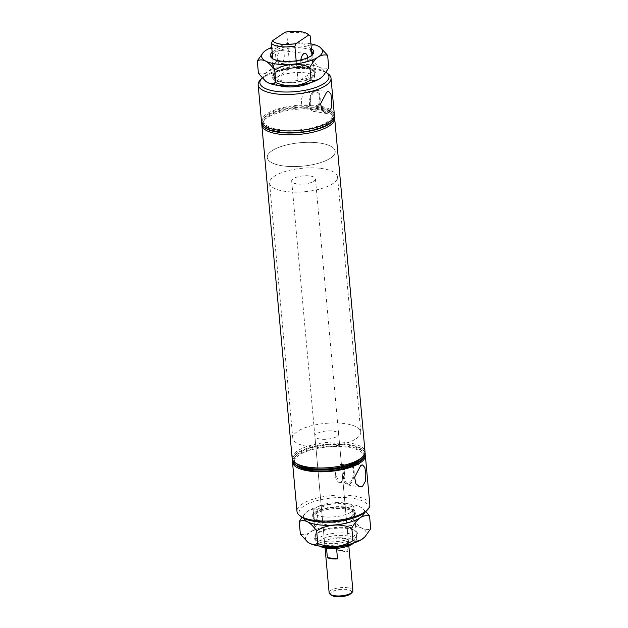 <?xml version="1.0" encoding="UTF-8"?>
<svg xmlns="http://www.w3.org/2000/svg" width="628" height="628" viewBox="0 0 628 628"><rect width="100%" height="100%" fill="white"/><g stroke="black" fill="none" stroke-linecap="round" stroke-linejoin="round"><path stroke-width="0.47" stroke-dasharray="3.14 2.35" d="M315.578 109.351A9.059 4.522 97 0 0 319.424 99.593A9.059 4.522 97 0 0 315.915 91.884A9.059 4.522 97 0 0 314.039 92.41A9.059 4.522 97 0 0 310.193 102.168A9.059 4.522 97 0 0 313.702 109.876A9.059 4.522 97 0 0 315.578 109.351M306.888 108.283A9.059 4.522 97 0 0 310.734 98.517A9.059 4.522 97 0 0 307.225 90.817A9.059 4.522 97 0 0 305.349 91.343A9.059 4.522 97 0 0 302.147 96.688A9.059 4.522 97 0 0 301.503 101.869A9.059 4.522 97 0 0 305.012 108.801A9.059 4.522 97 0 0 306.888 108.283M315.711 110.795A10.613 5.291 97 0 0 320.217 99.279A10.613 5.291 97 0 0 316.017 90.338A10.613 5.291 97 0 0 313.906 90.966A10.613 5.291 97 0 0 309.408 102.301A10.613 5.291 97 0 0 313.419 111.399A10.613 5.291 97 0 0 315.711 110.795M349.702 484.298A10.613 5.291 97 0 0 354.208 472.782A10.613 5.291 97 0 0 350.008 463.841A10.613 5.291 97 0 0 347.896 464.469A10.613 5.291 97 0 0 343.398 475.804A10.613 5.291 97 0 0 347.41 484.902A10.613 5.291 97 0 0 349.702 484.298M342.252 480.42A9.059 4.522 97 0 0 344.701 470.647A9.059 4.522 97 0 0 341.224 464.32A9.059 4.522 97 0 0 340.784 464.304L337.974 466.204L335.996 470.686L335.478 474.627L339.442 482.32L341.169 481.817L342.252 480.42L341.868 469.351L340.784 464.304M349.568 482.854A9.059 4.522 97 0 0 353.415 473.096A9.059 4.522 97 0 0 349.906 465.387A9.059 4.522 97 0 0 348.03 465.913A9.059 4.522 97 0 0 344.183 475.671A9.059 4.522 97 0 0 347.692 483.379A9.059 4.522 97 0 0 349.568 482.854M300.859 59.895A6.853 3.415 97 0 0 303.426 67.031A6.853 3.415 97 0 0 304.847 66.631A6.853 3.415 97 0 0 307.689 57.69M280.198 50.931A6.853 3.415 -83 0 1 281.619 50.538A6.853 3.415 -83 0 1 284.272 56.363A6.853 3.415 -83 0 1 281.368 63.742A6.853 3.415 -83 0 1 279.947 64.135A6.853 3.415 -83 0 1 277.293 58.31A6.853 3.415 -83 0 1 280.198 50.931M326.034 72.322A34.666 11.971 -5.2 0 0 296.385 67.549A34.666 11.971 -5.2 0 0 264.608 76.027A34.666 11.971 -5.2 0 0 262.143 78.013M260.298 79.944A36.581 12.631 174.8 0 1 263.124 77.613A36.581 12.631 174.8 0 1 296.785 68.656A36.581 12.631 174.8 0 1 328.044 73.774M301.872 517.15A34.666 11.971 174.8 0 1 303.748 506.168A34.666 11.971 174.8 0 1 348.195 497.784A34.666 11.971 174.8 0 1 366.077 511.31M369.837 504.739A36.581 12.631 -5.2 0 0 342.378 495.052A36.581 12.631 -5.2 0 0 301.942 504.182A36.581 12.631 -5.2 0 0 296.981 511.373M319.903 546.156A18.565 6.406 174.8 0 1 319.526 545.905A18.565 6.406 174.8 0 1 320.531 540.025A18.565 6.406 174.8 0 1 344.325 535.535A18.565 6.406 174.8 0 1 353.902 542.773A18.565 6.406 174.8 0 1 353.572 543.094M351.531 543.722A20.473 7.073 -5.2 0 0 353.949 542.372A20.473 7.073 -5.2 0 0 355.526 541.069A20.473 7.073 -5.2 0 0 356.728 538.345A20.473 7.073 -5.2 0 0 341.357 532.921A20.473 7.073 -5.2 0 0 318.726 538.031A20.473 7.073 -5.2 0 0 315.947 542.058A20.473 7.073 -5.2 0 0 317.611 544.515A20.473 7.073 -5.2 0 0 322.023 546.407M337.032 436.358A11.932 4.121 -5.2 0 0 338.649 434.011A11.932 4.121 -5.2 0 0 329.692 430.847A11.932 4.121 -5.2 0 0 316.512 433.83A11.932 4.121 -5.2 0 0 314.887 436.17A11.932 4.121 -5.2 0 0 323.844 439.333A11.932 4.121 -5.2 0 0 337.032 436.358M346.758 543.251A11.932 4.121 -5.2 0 0 348.375 540.904A11.932 4.121 -5.2 0 0 339.426 537.749A11.932 4.121 -5.2 0 0 326.238 540.724A11.932 4.121 -5.2 0 0 324.621 543.071A11.932 4.121 -5.2 0 0 333.57 546.227A11.932 4.121 -5.2 0 0 346.758 543.251M330.587 158.068A34.124 11.783 -5.2 0 0 335.211 151.364A34.124 11.783 -5.2 0 0 309.596 142.321A34.124 11.783 -5.2 0 0 271.877 150.838A34.124 11.783 -5.2 0 0 267.245 157.549A34.124 11.783 -5.2 0 0 292.86 166.585A34.124 11.783 -5.2 0 0 330.587 158.068M356.123 438.705A34.124 11.783 -5.2 0 0 360.755 432.001A34.124 11.783 -5.2 0 0 335.14 422.958A34.124 11.783 -5.2 0 0 297.413 431.475A34.124 11.783 -5.2 0 0 292.789 438.187A34.124 11.783 -5.2 0 0 318.404 447.222A34.124 11.783 -5.2 0 0 356.123 438.705M261.656 122.17A36.581 12.631 174.8 0 1 263.776 118.213A36.581 12.631 174.8 0 1 266.602 115.882A36.581 12.631 174.8 0 1 300.27 106.925A36.581 12.631 174.8 0 1 331.521 112.043A36.581 12.631 174.8 0 1 334.324 115.56M261.656 123.198A36.581 12.631 174.8 0 1 266.625 116.133A36.581 12.631 174.8 0 1 306.888 107.003A36.581 12.631 174.8 0 1 334.512 116.573M327.73 121.644A34.666 11.971 174.8 0 1 283.291 130.027A34.666 11.971 174.8 0 1 265.409 116.502A34.666 11.971 174.8 0 1 268.085 114.296A34.666 11.971 174.8 0 1 299.996 105.81A34.666 11.971 174.8 0 1 329.614 110.661A34.666 11.971 174.8 0 1 327.73 121.644M261.484 121.282A36.581 12.631 174.8 0 1 266.445 114.092A36.581 12.631 174.8 0 1 306.88 104.962A36.581 12.631 174.8 0 1 334.339 114.657M309.502 35.333A20.473 7.073 174.8 0 0 286.713 33.017L289.94 68.483L274.593 78.845A20.473 7.073 174.8 0 0 298.08 81.734L313.372 71.404A20.402 7.049 174.8 0 1 314.33 73.256A20.402 7.049 174.8 0 1 311.559 77.268A20.402 7.049 174.8 0 1 298.127 81.703A20.402 7.049 174.8 0 1 274.64 78.814A20.402 7.049 174.8 0 1 273.69 76.961A20.402 7.049 174.8 0 1 276.453 72.95A20.402 7.049 174.8 0 1 289.893 68.515A20.402 7.049 174.8 0 1 313.372 71.404L311.943 55.123M278.942 85.526A20.402 7.049 174.8 0 1 274.106 81.554A20.402 7.049 174.8 0 1 276.877 77.542A20.402 7.049 174.8 0 1 299.43 72.448A20.402 7.049 174.8 0 1 314.746 77.848A20.402 7.049 174.8 0 1 311.983 81.86A20.402 7.049 174.8 0 1 310.703 82.637M327.918 123.685A34.666 11.971 174.8 0 1 283.471 132.068A34.666 11.971 174.8 0 1 265.597 118.543A34.666 11.971 174.8 0 1 268.274 116.337A34.666 11.971 174.8 0 1 300.176 107.851A34.666 11.971 174.8 0 1 329.802 112.702A34.666 11.971 174.8 0 1 327.918 123.685M261.845 124.211A36.581 12.631 174.8 0 1 263.964 120.254A36.581 12.631 174.8 0 1 266.79 117.923A36.581 12.631 174.8 0 1 300.459 108.966A36.581 12.631 174.8 0 1 331.71 114.084A36.581 12.631 174.8 0 1 334.512 117.601M297.036 464.084A34.666 11.971 174.8 0 1 298.92 453.102A34.666 11.971 174.8 0 1 343.367 444.718A34.666 11.971 174.8 0 1 361.249 458.244M292.153 458.307A36.581 12.631 174.8 0 1 297.115 451.116A36.581 12.631 174.8 0 1 337.55 441.986A36.581 12.631 174.8 0 1 365.009 451.673M297.225 466.125A34.666 11.971 174.8 0 1 299.109 455.143A34.666 11.971 174.8 0 1 343.547 446.759A34.666 11.971 174.8 0 1 361.43 460.285M292.326 460.222A36.581 12.631 174.8 0 1 297.303 453.157A36.581 12.631 174.8 0 1 337.558 444.027A36.581 12.631 174.8 0 1 365.182 453.589M351.123 512.008A20.402 7.049 174.8 0 1 328.57 517.095A20.402 7.049 174.8 0 1 313.254 511.694A20.402 7.049 174.8 0 1 316.017 507.683A20.402 7.049 174.8 0 1 338.578 502.588A20.402 7.049 174.8 0 1 353.894 507.997A20.402 7.049 174.8 0 1 351.123 512.008M351.547 516.601A20.402 7.049 174.8 0 1 328.986 521.687A20.402 7.049 174.8 0 1 313.67 516.287A20.402 7.049 174.8 0 1 316.441 512.275A20.402 7.049 174.8 0 1 338.994 507.181A20.402 7.049 174.8 0 1 354.31 512.589A20.402 7.049 174.8 0 1 351.547 516.601M351.601 516.601A20.473 7.073 174.8 0 1 328.97 521.711A20.473 7.073 174.8 0 1 313.6 516.295A20.473 7.073 174.8 0 1 316.379 512.267A20.473 7.073 174.8 0 1 339.01 507.157A20.473 7.073 174.8 0 1 354.38 512.581A20.473 7.073 174.8 0 1 351.601 516.601M292.515 461.235A36.581 12.631 174.8 0 1 297.46 454.939A36.581 12.631 174.8 0 1 336.639 445.809A36.581 12.631 174.8 0 1 365.182 454.617M292.326 459.194A36.581 12.631 174.8 0 1 297.279 452.898A36.581 12.631 174.8 0 1 336.451 443.768A36.581 12.631 174.8 0 1 365.001 452.576M289.94 68.483A20.473 7.073 174.8 0 1 313.419 71.372M274.593 78.845L272.764 58.687M298.08 81.734L296.173 60.783M286.713 33.017L285.198 32.146M337.974 466.204A9.059 4.522 97 0 0 336.137 470.191A9.059 4.522 97 0 0 335.501 475.372A9.059 4.522 97 0 0 339.002 482.304A9.059 4.522 97 0 0 339.442 482.32M331.482 595.242A10.566 3.65 174.8 0 1 334.159 590.83A10.566 3.65 174.8 0 1 346.452 589.425A10.566 3.65 174.8 0 1 351.044 593.46M352.905 590.658A11.932 4.121 -5.2 0 0 347.025 587.69A11.932 4.121 -5.2 0 0 334.952 588.672A11.932 4.121 -5.2 0 0 329.143 592.816M320.704 168.382A34.124 11.783 174.8 0 1 337.534 176.876A34.124 11.783 174.8 0 1 320.932 188.738A34.124 11.783 174.8 0 1 286.399 191.548A34.124 11.783 174.8 0 1 269.569 183.062A34.124 11.783 174.8 0 1 286.172 171.193A34.124 11.783 174.8 0 1 320.704 168.382M318.38 142.87A34.124 11.783 174.8 0 1 335.211 151.364A34.124 11.783 174.8 0 1 318.616 163.225A34.124 11.783 174.8 0 1 284.076 166.035A34.124 11.783 174.8 0 1 267.245 157.549A34.124 11.783 174.8 0 1 283.848 145.68A34.124 11.783 174.8 0 1 318.38 142.87M297.554 184.012A11.932 4.121 -5.2 0 0 309.628 183.031A11.932 4.121 -5.2 0 0 315.429 178.886A11.932 4.121 -5.2 0 0 309.549 175.918A11.932 4.121 -5.2 0 0 297.476 176.9A11.932 4.121 -5.2 0 0 291.675 181.045A11.932 4.121 -5.2 0 0 297.554 184.012M336.561 548.417L336.349 546.132A11.932 4.121 174.8 0 1 330.501 546.038A11.932 4.121 174.8 0 1 326.215 544.884L326.521 548.205M347.943 551.847A11.932 4.121 -5.2 0 0 343.657 550.693A11.932 4.121 -5.2 0 0 337.809 550.599L336.647 537.843A11.932 4.121 174.8 0 1 342.496 537.937A11.932 4.121 174.8 0 1 346.782 539.091L347.943 551.847L337.809 550.599M326.215 544.884L336.349 546.132M336.647 537.843L346.782 539.091M327.039 522.166A21.839 7.544 174.8 0 1 314.024 519.042A21.839 7.544 174.8 0 1 315.201 512.118A21.839 7.544 174.8 0 1 343.202 506.843A21.839 7.544 174.8 0 1 354.467 515.36A21.839 7.544 174.8 0 1 352.779 516.75A21.839 7.544 174.8 0 1 342.221 520.785M351.719 517.88A20.473 7.073 -5.2 0 0 353.297 516.577A20.473 7.073 -5.2 0 0 354.498 513.853A20.473 7.073 -5.2 0 0 339.128 508.429A20.473 7.073 -5.2 0 0 316.496 513.539A20.473 7.073 -5.2 0 0 313.717 517.566A20.473 7.073 -5.2 0 0 315.382 520.023A20.473 7.073 -5.2 0 0 332.879 522.889A20.473 7.073 -5.2 0 0 351.719 517.88M354.726 538.18A21.839 7.544 -5.2 0 0 355.911 531.264A21.839 7.544 -5.2 0 0 337.252 528.203A21.839 7.544 -5.2 0 0 317.156 533.549A21.839 7.544 -5.2 0 0 315.468 534.946A21.839 7.544 -5.2 0 0 326.733 543.463A21.839 7.544 -5.2 0 0 354.726 538.18M318.215 532.418A20.473 7.073 174.8 0 1 337.055 527.41A20.473 7.073 174.8 0 1 354.545 530.275A20.473 7.073 174.8 0 1 356.217 532.732A20.473 7.073 174.8 0 1 353.438 536.759A20.473 7.073 174.8 0 1 330.807 541.87A20.473 7.073 174.8 0 1 315.437 536.445A20.473 7.073 174.8 0 1 316.63 533.721A20.473 7.073 174.8 0 1 318.215 532.418M300.365 534.2C303.395 535.087 306.488 534.561 309.643 532.623C312.76 530.33 315.586 526.861 318.113 522.213L316.967 509.622C313.937 508.735 310.844 509.253 307.689 511.192L301.966 517.221M318.113 522.213C323.836 524.545 329.833 525.565 336.098 525.259C342.26 524.608 347.99 522.677 353.289 519.458L352.143 506.875C346.413 504.535 340.415 503.523 334.151 503.829C327.989 504.48 322.258 506.411 316.967 509.622M365.857 511.53L360.448 507.071C357.403 505.611 354.632 505.548 352.143 506.875M353.289 519.458C356.249 523.658 359.287 526.672 362.403 528.501C365.449 529.954 368.22 530.016 370.716 528.69M364.601 537.16A30.576 10.558 -5.2 0 0 362.403 528.501A30.576 10.558 -5.2 0 0 336.098 525.259A30.576 10.558 -5.2 0 0 309.643 532.623A30.576 10.558 -5.2 0 0 307.869 542.231M364.358 512.825A30.576 10.558 -5.2 0 0 361.948 507.989A30.576 10.558 -5.2 0 0 360.448 507.071A30.576 10.558 -5.2 0 0 334.151 503.829A30.576 10.558 -5.2 0 0 307.689 511.192A30.576 10.558 -5.2 0 0 305.326 513.147A30.576 10.558 -5.2 0 0 303.826 518.336M272.175 52.203A21.839 7.544 174.8 0 1 273.274 51.363A21.839 7.544 174.8 0 1 292.585 46.072A21.839 7.544 174.8 0 1 311.355 48.631M272.842 58.773A20.473 7.073 -5.2 0 0 273.455 59.268A20.473 7.073 -5.2 0 0 290.945 62.133A20.473 7.073 -5.2 0 0 309.785 57.124A20.473 7.073 -5.2 0 0 311.37 55.821A20.473 7.073 -5.2 0 0 311.873 55.217M311.59 51.221A20.473 7.073 -5.2 0 0 294.383 47.728A20.473 7.073 -5.2 0 0 274.562 52.783A20.473 7.073 -5.2 0 0 272.411 54.785M312.799 77.425A21.839 7.544 -5.2 0 0 313.976 70.509A21.839 7.544 -5.2 0 0 295.317 67.447A21.839 7.544 -5.2 0 0 275.221 72.793A21.839 7.544 -5.2 0 0 273.533 74.19A21.839 7.544 -5.2 0 0 284.798 82.7A21.839 7.544 -5.2 0 0 312.799 77.425M276.281 71.663A20.473 7.073 174.8 0 1 295.121 66.654A20.473 7.073 174.8 0 1 312.618 69.52A20.473 7.073 174.8 0 1 314.283 71.977A20.473 7.073 174.8 0 1 311.504 76.004A20.473 7.073 174.8 0 1 288.872 81.114A20.473 7.073 174.8 0 1 273.502 75.69A20.473 7.073 174.8 0 1 274.703 72.966A20.473 7.073 174.8 0 1 276.281 71.663M258.43 73.445C261.46 74.332 264.553 73.806 267.709 71.867C270.833 69.575 273.651 66.105 276.179 61.458L275.033 48.866C272.002 47.971 268.91 48.497 265.762 50.436L262.951 52.854M276.179 61.458C281.909 63.789 287.907 64.81 294.171 64.503C300.333 63.852 306.056 61.921 311.355 58.702L310.208 46.119C304.478 43.779 298.481 42.767 292.216 43.073C286.054 43.725 280.331 45.656 275.033 48.866M320.202 47.367L318.522 46.307C315.476 44.855 312.705 44.792 310.208 46.119M311.355 58.702C314.314 62.902 317.36 65.916 320.468 67.738C323.514 69.19 326.285 69.261 328.782 67.934M322.674 76.404A30.576 10.558 -5.2 0 0 320.468 67.738A30.576 10.558 -5.2 0 0 294.171 64.503A30.576 10.558 -5.2 0 0 267.709 71.867A30.576 10.558 -5.2 0 0 265.934 81.467M310.915 43.85A30.576 10.558 -5.2 0 0 292.216 43.073A30.576 10.558 -5.2 0 0 271.736 47.414M307.225 90.817L315.915 91.884M316.017 90.338L328.656 91.453M350.008 463.841L362.646 464.955M341.224 464.32L349.906 465.387M281.619 50.538L305.098 53.427M319.526 545.905L317.611 544.515M348.375 540.904L342.166 472.656M341.868 469.351L338.649 434.011M360.755 432.001L337.534 176.876M265.409 116.502L263.776 118.213M273.69 76.961L274.106 81.554M265.597 118.543L263.964 120.254M313.254 511.694L313.67 516.287M313.6 516.295L315.947 542.058M354.38 512.581L356.728 538.345M353.894 507.997L354.31 512.589M329.802 112.702L331.71 114.084M314.33 73.256L314.746 77.848M329.614 110.661L331.521 112.043M292.789 438.187L269.569 183.062M324.621 543.071L314.887 436.17M353.902 542.773L355.526 541.069M279.947 64.135L303.426 67.031M339.002 482.304L347.692 483.379M347.41 484.902L359.915 486.881M335.478 474.627L335.501 475.372M335.996 470.686L336.137 470.191M313.419 111.399L325.924 113.378M302.147 96.688L301.503 101.869M305.012 108.801L313.702 109.876M315.429 178.886L348.823 545.795M291.675 181.045L325.061 547.961M353.297 516.577L354.467 515.36M354.545 530.275L355.911 531.264M354.498 513.853L356.217 532.732M305.326 513.147L304.886 513.61M313.717 517.566L315.437 536.445M316.63 533.721L315.468 534.946M315.382 520.023L314.024 519.042M311.37 55.821L312.532 54.605M312.618 69.52L313.976 70.509M312.563 53.097L314.283 71.977M271.783 56.81L273.502 75.69M274.703 72.966L273.533 74.19M273.455 59.268L272.089 58.278"/><path stroke-width="0.94" d="M326.67 92.128L328.656 91.453L330.917 94.145L331.82 100.637L331.27 107.992L328.554 112.789L325.924 113.378L321.936 110.293L320.618 103.746L326.67 92.128M360.66 465.631L362.646 464.955L364.907 467.648L365.81 474.14L365.261 481.495L362.544 486.292L359.915 486.881L355.927 483.796L354.608 477.249L360.66 465.631M307.689 57.69A6.853 3.415 97 0 0 305.098 53.427A6.853 3.415 97 0 0 303.685 53.827A6.853 3.415 97 0 0 300.859 59.895M262.143 78.013A34.666 11.971 -5.2 0 0 261.923 78.233A34.666 11.971 -5.2 0 0 279.805 91.759A34.666 11.971 -5.2 0 0 324.252 83.375A34.666 11.971 -5.2 0 0 326.128 72.393A34.666 11.971 -5.2 0 0 326.034 72.322M326.128 72.393L328.044 73.774A36.581 12.631 174.8 0 1 331.019 78.17A36.581 12.631 174.8 0 1 326.058 85.361A36.581 12.631 174.8 0 1 285.622 94.49A36.581 12.631 174.8 0 1 258.163 84.804A36.581 12.631 174.8 0 1 260.298 79.944L261.923 78.233M367.702 509.606L366.077 511.31A34.666 11.971 174.8 0 1 363.392 513.516A34.666 11.971 174.8 0 1 331.49 522.001A34.666 11.971 174.8 0 1 301.872 517.15L299.956 515.769A36.581 12.631 -5.2 0 0 331.215 520.887A36.581 12.631 -5.2 0 0 364.876 511.93A36.581 12.631 -5.2 0 0 367.702 509.606A36.581 12.631 -5.2 0 0 369.837 504.739L365.355 455.504A36.581 12.631 174.8 0 1 360.394 462.695A36.581 12.631 174.8 0 1 319.958 471.824A36.581 12.631 174.8 0 1 292.499 462.13A36.581 12.631 174.8 0 1 292.515 461.235M292.499 462.13L296.981 511.373A36.581 12.631 -5.2 0 0 299.956 515.769M353.572 543.094A18.565 6.406 174.8 0 1 352.465 543.958A18.565 6.406 174.8 0 1 335.839 548.472A18.565 6.406 174.8 0 1 319.903 546.156M322.023 546.407A20.473 7.073 -5.2 0 0 351.531 543.722M334.324 115.56A36.581 12.631 174.8 0 1 334.496 116.439A36.581 12.631 174.8 0 1 329.535 123.63A36.581 12.631 174.8 0 1 289.1 132.759A36.581 12.631 174.8 0 1 261.648 123.072A36.581 12.631 174.8 0 1 261.656 122.17M334.512 116.573A36.581 12.631 174.8 0 1 334.52 116.698A36.581 12.631 174.8 0 1 329.559 123.889A36.581 12.631 174.8 0 1 289.123 133.018A36.581 12.631 174.8 0 1 261.672 123.323A36.581 12.631 174.8 0 1 261.656 123.198M331.019 78.17L334.339 114.657A36.581 12.631 174.8 0 1 329.378 121.848A36.581 12.631 174.8 0 1 288.935 130.977A36.581 12.631 174.8 0 1 261.484 121.282L258.163 84.804M310.703 82.637A20.402 7.049 174.8 0 1 278.942 85.526M334.512 117.601A36.581 12.631 174.8 0 1 334.685 118.48A36.581 12.631 174.8 0 1 329.724 125.671A36.581 12.631 174.8 0 1 289.288 134.8A36.581 12.631 174.8 0 1 261.829 125.113A36.581 12.631 174.8 0 1 261.845 124.211M334.685 118.48L365.009 451.673A36.581 12.631 174.8 0 1 362.874 456.532L361.249 458.244A34.666 11.971 174.8 0 1 358.564 460.45A34.666 11.971 174.8 0 1 326.662 468.935A34.666 11.971 174.8 0 1 297.036 464.084L295.129 462.703A36.581 12.631 174.8 0 1 292.153 458.307L261.829 125.113M362.874 456.532A36.581 12.631 174.8 0 1 360.048 458.864A36.581 12.631 174.8 0 1 326.387 467.821A36.581 12.631 174.8 0 1 295.129 462.703M365.182 453.589A36.581 12.631 174.8 0 1 365.198 453.714A36.581 12.631 174.8 0 1 363.062 458.573L361.43 460.285A34.666 11.971 174.8 0 1 358.753 462.491A34.666 11.971 174.8 0 1 326.85 470.976A34.666 11.971 174.8 0 1 297.225 466.125L295.317 464.744A36.581 12.631 174.8 0 1 292.342 460.348A36.581 12.631 174.8 0 1 292.326 460.222M363.062 458.573A36.581 12.631 174.8 0 1 360.236 460.905A36.581 12.631 174.8 0 1 326.568 469.862A36.581 12.631 174.8 0 1 295.317 464.744M365.001 452.576A36.581 12.631 174.8 0 1 365.174 453.463A36.581 12.631 174.8 0 1 360.213 460.654A36.581 12.631 174.8 0 1 319.77 469.783A36.581 12.631 174.8 0 1 292.318 460.089A36.581 12.631 174.8 0 1 292.326 459.194M285.198 32.146L272.552 40.687A18.565 6.406 -5.2 0 0 296.039 43.575L308.686 35.035A18.565 6.406 -5.2 0 0 307.594 33.951A18.565 6.406 -5.2 0 0 285.198 32.146M307.594 33.951L309.502 35.333A20.473 7.073 174.8 0 1 310.193 35.914L311.943 55.123M272.764 58.687L271.367 43.379A20.473 7.073 174.8 0 0 294.854 46.276L296.039 43.575M296.173 60.783L294.854 46.276M308.686 35.035L310.193 35.914M272.552 40.687L271.367 43.379M365.182 454.617A36.581 12.631 174.8 0 1 365.355 455.504M352.206 592.243L351.044 593.46A10.566 3.65 174.8 0 1 335.831 596.6A10.566 3.65 174.8 0 1 331.482 595.242L330.116 594.253A11.932 4.121 -5.2 0 0 335.03 595.791A11.932 4.121 -5.2 0 0 352.206 592.243A11.932 4.121 -5.2 0 0 352.905 590.658L348.823 545.795M326.521 548.205L327.376 557.64A11.932 4.121 -5.2 0 0 331.663 558.794A11.932 4.121 -5.2 0 0 337.511 558.889L336.561 548.417M325.061 547.961L329.143 592.816A11.932 4.121 -5.2 0 0 330.116 594.253M327.376 557.64L337.511 558.889M369.57 516.106L370.716 528.69L365.049 536.689L362.238 539.107C359.09 541.046 355.998 541.572 352.967 540.677C347.739 543.872 342.017 545.803 335.784 546.47C329.59 546.792 323.593 545.771 317.792 543.432C315.334 544.759 312.563 544.688 309.478 543.236L307.799 542.176L300.365 534.2L299.218 521.609C301.683 520.282 304.454 520.345 307.532 521.805C310.609 523.595 313.647 526.609 316.645 530.841C321.874 527.646 327.596 525.715 333.829 525.039C340.023 524.725 346.02 525.746 351.821 528.085C354.349 523.446 357.167 519.976 360.291 517.676C363.447 515.737 366.54 515.211 369.57 516.106L365.857 511.53M317.792 543.432L316.645 530.841M301.966 517.221L299.218 521.609M352.967 540.677L351.821 528.085M307.869 542.231A30.576 10.558 -5.2 0 0 307.979 542.309A30.576 10.558 -5.2 0 0 309.478 543.236A30.576 10.558 -5.2 0 0 335.784 546.47A30.576 10.558 174.8 0 0 362.238 539.107A30.576 10.558 -5.2 0 0 364.601 537.16L365.049 536.689M303.826 518.336A30.576 10.558 -5.2 0 0 307.532 521.805A30.576 10.558 -5.2 0 0 333.829 525.039A30.576 10.558 174.8 0 0 360.291 517.676A30.576 10.558 -5.2 0 0 364.358 512.825M342.221 520.785A21.839 7.544 174.8 0 1 327.039 522.166M311.355 48.631A21.839 7.544 174.8 0 1 312.532 54.605A21.839 7.544 174.8 0 1 310.844 55.994A21.839 7.544 174.8 0 1 290.748 61.34A21.839 7.544 174.8 0 1 272.089 58.278A21.839 7.544 174.8 0 1 272.175 52.203M311.873 55.217A20.473 7.073 -5.2 0 0 312.563 53.097A20.473 7.073 -5.2 0 0 311.59 51.221M327.635 55.35L328.782 67.934L323.114 75.933L320.311 78.351C317.156 80.29 314.063 80.808 311.033 79.921C305.812 83.108 300.082 85.047 293.849 85.714C287.655 86.028 281.658 85.016 275.857 82.676C273.4 83.995 270.629 83.932 267.552 82.48L265.864 81.42L258.43 73.445L257.284 60.853C259.749 59.527 262.52 59.589 265.597 61.049C268.674 62.839 271.712 65.846 274.711 70.085C279.939 66.89 285.669 64.959 291.902 64.284C298.088 63.97 304.085 64.99 309.887 67.329C312.414 62.69 315.24 59.213 318.357 56.92C321.512 54.974 324.605 54.455 327.635 55.35L320.021 47.233A30.576 10.558 -5.2 0 0 318.522 46.307A30.576 10.558 -5.2 0 0 310.915 43.85M275.857 82.676L274.711 70.085M271.736 47.414A30.576 10.558 -5.2 0 0 265.762 50.436A30.576 10.558 -5.2 0 0 263.399 52.391L257.284 60.853M311.033 79.921L309.887 67.329M265.934 81.467A30.576 10.558 -5.2 0 0 266.052 81.554A30.576 10.558 -5.2 0 0 267.552 82.48A30.576 10.558 -5.2 0 0 293.849 85.714A30.576 10.558 174.8 0 0 320.311 78.351A30.576 10.558 -5.2 0 0 322.674 76.404L323.114 75.933M263.399 52.391A30.576 10.558 -5.2 0 0 265.597 61.049A30.576 10.558 -5.2 0 0 291.902 64.284A30.576 10.558 174.8 0 0 318.357 56.92A30.576 10.558 -5.2 0 0 320.021 47.233M272.411 54.785A20.473 7.073 -5.2 0 0 271.783 56.81A20.473 7.073 -5.2 0 0 272.842 58.773"/></g></svg>
